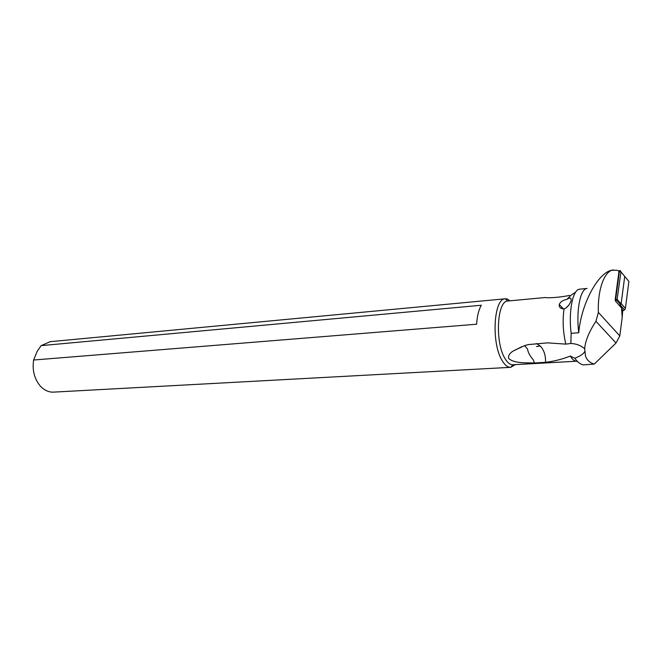 <?xml version="1.0" encoding="UTF-8"?>
<svg xmlns="http://www.w3.org/2000/svg" width="662" height="662" viewBox="0 0 662 662"><rect width="100%" height="100%" fill="white"/><g stroke="black" fill="none" stroke-linecap="round" stroke-linejoin="round"><path stroke-width="0.99" d="M623.571 275.028L628.892 281.424L624.721 276.418L621.163 303.552L625.4 308.442L628.892 281.441L625.4 308.442M624.473 309.833L622.669 311.041L625.102 309.204L624.473 309.833L620.228 304.95L619.367 305.53L621.105 303.974L624.721 276.418L620.948 271.859L619.4 271.461L615.71 299.025L615.13 300.093L615.519 301.111L617.075 299.886L615.71 299.025M505.652 299.133L507.332 298.976L509.922 300.813M50.18 341.683L41.185 345.63L37.262 351.191L33.621 360.012C32.124 370.24 34.358 378.921 40.308 386.062L41.838 387.593C45.529 390.853 49.526 392.359 53.812 392.111L510.485 367.336M33.621 360.012L476.623 324.214C477.161 316.022 478.725 309.7 481.315 305.248L41.185 345.63M515.268 364.621L510.783 367.319C507.837 367.501 504.982 365.308 502.235 360.716C491.154 343.504 493.579 298.421 505.247 298.794L507.332 298.976M508.102 300.978L507.804 301.011C497.013 300.697 494.795 342.552 505.032 358.581C507.58 362.867 510.22 364.919 512.951 364.754L510.799 367.311M576.602 361.212L512.967 364.754M577.893 361.915L576.685 361.204C574.533 361.311 572.407 359.598 570.305 356.057C562.344 359.218 554.086 361.311 545.538 362.329L534.333 362.999C525.694 362.726 513.96 363.496 508.582 358.365C508.159 355.295 509.988 352.697 514.06 350.579L524.701 345.581L528.284 344.596L547.457 342.866M545.521 297.519C547.06 298.198 560.491 297.47 569.527 295.376M560.946 308.235L562.601 308.029M570.867 343.479L565.82 344.124C563.023 332.026 562.427 320.325 564.041 309.013C567.276 307.524 569.585 304.859 570.967 301.02L571.008 300.879C571.563 297.751 570.189 297.246 566.862 299.356L571.149 295.153L575.642 292.132M584.654 351.63C583.876 353.235 581.939 354.849 578.853 356.47L574.906 358.283C577.082 361.717 579.829 363.926 583.139 364.911L594.294 364.059L616.024 343.024L619.789 335.924L622.197 317.429L621.552 308.029L615.519 301.111M615.23 299.348L619.003 271.197L616.91 270.22L611.266 270.311C597.372 273.572 580.955 305.041 578.754 332.763C575.973 310.602 580.309 288.69 587.086 288.466L579.672 289.178C572.796 289.41 568.352 311.239 571.141 333.309L578.754 332.763M616.024 343.024L595.924 321.31L598.374 312.406C597.48 289.493 604.472 270.667 613.459 269.922M619.4 271.461L618.606 270.981M571.141 333.309L570.876 343.495C576.337 343.719 580.938 345.481 584.67 348.783L585.498 356.09C586.937 360.161 589.875 362.817 594.294 364.059M595.924 321.31C588.99 331.894 585.233 341.054 584.67 348.783M564.041 309.013C560.491 308.674 558.902 307.185 559.258 304.537L559.34 304.272C560.491 301.798 562.998 300.159 566.862 299.356M566.184 307.847L569.03 304.859M565.82 344.124L547.507 342.858M574.906 358.283L570.305 356.057M536.485 343.537L540.283 346.027C544.015 350.074 545.769 355.511 545.538 362.329M621.552 308.029L622.727 310.197L622.197 317.429M618.374 270.857L620.186 270.559L620.948 271.859L617.075 299.886M524.652 345.605L527.498 348.998L527.912 350.81C528.773 353.707 530.601 356.768 533.398 359.996L534.333 362.999M620.642 304.677L616.794 300.25M598.374 312.406L619.789 335.924M617.265 299.547L621.105 303.974M540.275 346.027L536.452 346.54M49.741 341.724L505.247 298.794M507.804 301.011L505.263 298.794M563.519 308.997L559.258 304.537M507.82 301.003L545.521 297.503M624.729 276.402L620.948 271.842M522.194 346.54L514.06 350.579"/></g></svg>
